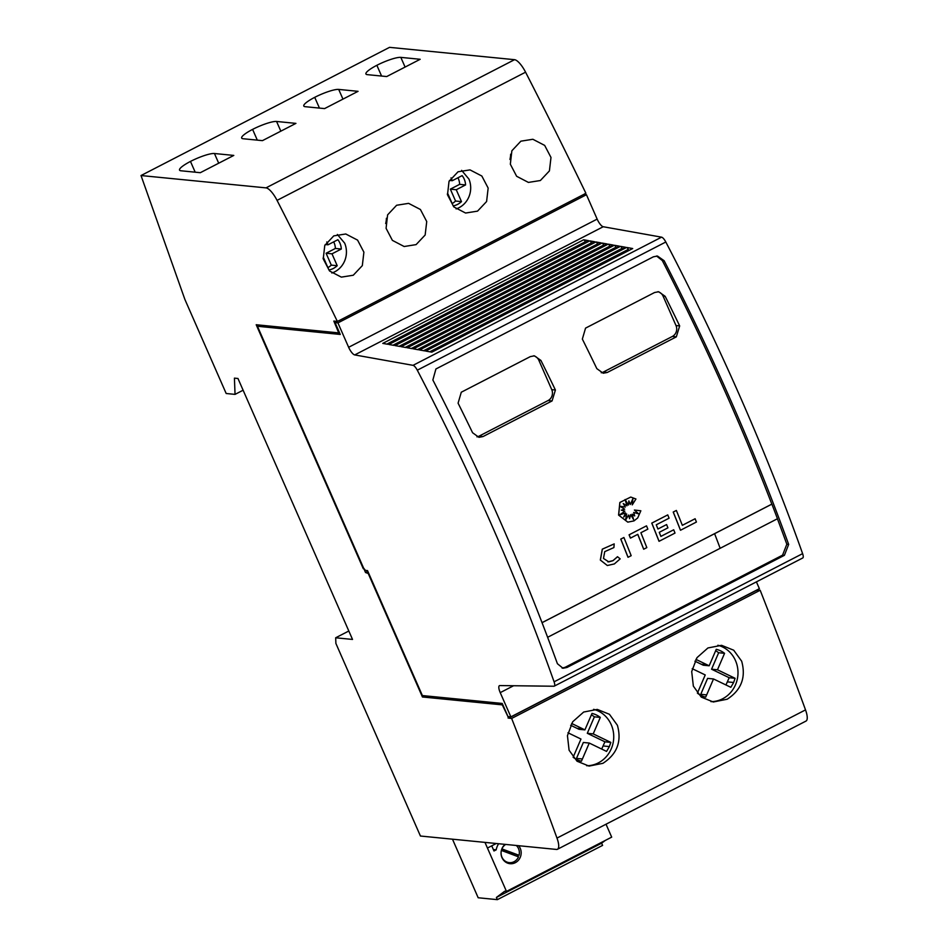 <?xml version="1.0" encoding="UTF-8"?>
<svg xmlns="http://www.w3.org/2000/svg" width="947" height="947" viewBox="0 0 947 947"><rect width="100%" height="100%" fill="white"/><g stroke="black" fill="none" stroke-linecap="round" stroke-linejoin="round"><path stroke-width="1.42" d="M336.185 321.317L335.06 322.607L337.925 322.891L348.638 347.289A8.168 2.545 62.7 0 0 354.711 354.924L413.034 365.341A6.534 2.036 62.7 0 1 417.296 370.194A817.297 254.21 62.7 0 1 492.404 526.674A817.297 254.21 62.7 0 1 554.09 681.816A6.534 2.036 62.7 0 1 554.22 686.161L802.748 557.972A6.534 2.036 -117.3 0 0 802.606 553.64A817.297 254.21 -117.3 0 0 740.921 398.486A817.297 254.21 -117.3 0 0 665.812 242.006A6.534 2.036 -117.3 0 0 661.551 237.164L603.227 226.735A8.168 2.545 62.7 0 1 597.155 219.112L586.442 194.715L583.731 194.443M500.679 522.401A817.297 254.21 -117.3 0 0 432.862 379.996L435.916 368.975L653.371 256.815L657.478 256.045L664.131 260.721A817.297 254.21 62.7 0 1 731.948 403.114A817.297 254.21 62.7 0 1 788.662 544.418L784.412 555.321L566.957 667.481L563.015 668.262L557.404 663.705A817.297 254.21 -117.3 0 0 500.679 522.401M777.404 518.767A817.297 254.21 62.7 0 1 786.827 544.241L782.577 555.143L565.122 667.304L562.116 668.109M656.555 256.01L662.296 260.532A817.297 254.21 62.7 0 1 730.113 402.937A817.297 254.21 62.7 0 1 771.829 504.124L771.888 504.135A817.297 254.21 62.7 0 1 777.451 518.743L720.158 548.301A817.297 254.21 -117.3 0 0 714.594 533.694L771.888 504.135M483.029 436.555L478.957 437.336L472.577 432.732A817.297 254.21 -117.3 0 0 458.088 403.173L461.284 392.224L530.32 356.617L534.428 355.835L540.926 360.452A817.297 254.21 62.7 0 1 555.416 390.01L552.065 400.948L483.029 436.555L479.028 436.165A8.168 7.612 -84.4 0 1 476.98 436.863M607.287 372.467L603.215 373.236L596.835 368.643A817.297 254.21 -117.3 0 0 582.346 339.085L585.554 328.124L654.578 292.516L658.686 291.747L665.185 296.352A817.297 254.21 62.7 0 1 679.674 325.91L676.324 336.86L607.287 372.467L603.286 372.064A8.168 7.612 -84.4 0 1 601.238 372.775M607.856 561.867L612.993 560.636L617.503 556.706L620.178 558.872L614.354 563.938L607.323 565.513L600.327 560.056L602.292 549.153L614.189 543.898L613.905 547.567L604.731 551.639L603.488 558.458L608.814 561.879L613.052 560.648L617.562 556.718M607.323 565.513L600.386 560.068L602.351 549.153L614.189 543.898M618.64 515.097L619.906 502.478L630.749 497.057L635.946 498.998L632.253 504.881L632.939 498.548L630.335 504.467A817.297 254.21 -117.3 0 0 628.855 500.904L628.406 505.047L625.091 499.519L626.961 505.793L623.244 503.555L625.328 507.047L619.646 506.148L624.7 509.178L621.315 510.149L624.854 511.167L619.587 514.943L625.576 512.907L623.753 517.026L626.701 514.008L625.482 520.223L628.654 515.038L629.589 518.696L630.643 514.647L633.555 519.56L632.17 514.162L634.703 515.914L633.685 512.434L638.669 513.866L634.395 510.042L640.847 510.788L637.698 517.95L633.969 520.909L627.802 522.128L618.64 515.097M627.766 522.128L618.58 515.085L619.847 502.466L630.749 497.057M717.873 645.25A28.599 26.646 -84.4 0 1 735.488 660.592A28.599 26.646 -84.4 0 1 710.972 701.644M693.346 686.125L691.701 671.565L696.968 657.668L707.942 647.949L721.578 645.321L733.688 650.198L741.667 661.195C746.165 677.377 741.335 690.055 727.178 699.229L713.316 701.987L701.289 697.122L693.346 686.125M593.615 709.339A28.599 26.646 -84.4 0 1 611.229 724.68A28.599 26.646 -84.4 0 1 586.714 765.732M569.088 750.213L567.442 735.653L572.71 721.756L583.672 712.037L597.32 709.41L609.43 714.287L617.408 725.295C621.907 741.477 617.065 754.143 602.919 763.318L589.058 766.087L577.031 761.21L569.088 750.213M520.874 141.174L532.865 139.268L544.667 145.4L550.988 157.462L549.414 170.91L540.37 180.522L528.414 182.416L516.648 176.284L510.338 164.222L511.865 150.774L520.874 141.174M461.627 170.365L468.919 179.054A21.663 20.183 95.6 0 1 456.087 208.92M458.028 171.786L470.02 169.892L481.834 176.024L488.155 188.074L486.592 201.533L477.537 211.134L465.581 213.039L453.814 206.908L447.505 194.833L449.02 181.398L458.028 171.786M396.615 205.262L408.607 203.356L420.409 209.488L426.73 221.551L425.156 235.01L416.112 244.61L404.156 246.516L392.389 240.372L386.08 228.31L387.607 214.862L396.615 205.262M337.369 234.465L344.661 243.142A21.663 20.183 95.6 0 1 331.829 273.008M333.77 235.874L345.762 233.98L357.575 240.112L363.897 252.174L362.322 265.622L353.278 275.234L341.322 277.128L329.556 270.996L323.247 258.933L324.762 245.486L333.77 235.874M449.482 180.427L452.287 180.699L462.124 175.621A15.531 14.465 -84.4 0 1 464.208 179.066A15.531 14.465 -84.4 0 1 465.557 184.937L456.253 189.743L450.346 189.151L459.65 184.345A15.531 14.465 95.6 0 0 458.301 178.474A15.531 14.465 95.6 0 0 457.957 177.764M325.223 244.515L328.017 244.8L337.866 239.709A15.531 14.465 -84.4 0 1 339.949 243.154A15.531 14.465 -84.4 0 1 341.299 249.025L331.995 253.832L326.088 253.251L335.38 248.445A15.531 14.465 95.6 0 0 334.031 242.574A15.531 14.465 95.6 0 0 333.699 241.864M501.851 848.891L501.91 848.891A9.813 9.139 95.6 0 1 505.674 844.428M501.389 850.442A9.813 9.139 95.6 0 0 509.261 862.634A9.813 9.139 95.6 0 0 514.091 861.687A9.813 9.139 95.6 0 0 518.53 856.846L501.365 850.43M505.852 862.232A9.813 9.139 95.6 0 0 506.894 862.397L509.261 862.634M141.02 175.538L266.012 187.873A16.348 5.09 62.7 0 1 277.057 200.373A1879.783 584.69 62.7 0 1 337.369 321.435L338.742 320.725A1879.783 584.69 62.7 0 1 338.777 320.784L584.536 194.028A1879.783 584.69 -117.3 0 0 584.5 193.957L585.885 193.247A1879.783 584.69 -117.3 0 0 525.573 72.185A16.348 5.09 -117.3 0 0 514.541 59.685L389.537 47.35L141.02 175.538L184.878 299.418L226.179 393.502L235.045 394.378L234.418 378.137L237.969 378.492L352.521 639.438L335.676 637.781L348.816 631.01M452.477 839.184L478.176 897.756L497.376 899.65L496.406 897.448L504.704 891.234L506.479 891.411L487.445 848.05L496.264 843.505M506.479 891.411L611.691 837.136L606.021 824.221M497.376 899.65L602.588 845.387L601.617 843.185L605.24 840.463M498.643 843.741A16.348 15.235 -84.4 0 0 496.192 849.838L493.351 849.554M496.192 849.838L493.979 850.974L491.73 845.837M505.13 844.381A10.784 10.05 95.6 0 0 501.401 855.934A10.784 10.05 95.6 0 0 510.042 863.7A10.784 10.05 95.6 0 0 515.369 862.658A10.784 10.05 95.6 0 0 518.648 845.707M517.24 856.372A10.784 10.05 95.6 0 0 517.607 855.165M508.432 863.392A10.784 10.05 95.6 0 0 511.782 862.504M501.638 849.447L519.051 855.307A9.813 9.139 95.6 0 0 516.328 845.482M519.051 855.307L501.91 848.891M484.982 842.392L487.445 848.05M601.617 843.185L496.406 897.448M200.314 172.697L180.96 170.78A20.029 3.752 156.3 0 1 179.539 170.105A20.029 3.752 156.3 0 1 190.465 161.428A20.029 3.752 156.3 0 1 214.448 153.509L233.791 155.426L200.314 172.697M195.189 172.188L190.465 161.428M262.449 140.641L243.095 138.736A20.029 3.752 156.3 0 1 241.674 138.061A20.029 3.752 156.3 0 1 252.6 129.384A20.029 3.752 156.3 0 1 276.571 121.465L295.926 123.382L262.449 140.641M257.312 140.144L252.6 129.384M324.572 108.597L305.218 106.691A20.029 3.752 156.3 0 1 303.798 106.017A20.029 3.752 156.3 0 1 314.724 97.34A20.029 3.752 156.3 0 1 338.706 89.42L358.061 91.326L324.572 108.597M319.447 108.088L314.724 97.34M386.707 76.553L367.353 74.647A20.029 3.752 156.3 0 1 365.933 73.973A20.029 3.752 156.3 0 1 376.859 65.296A20.029 3.752 156.3 0 1 400.83 57.376L420.184 59.282L386.707 76.553M381.582 76.044L376.859 65.296M509.77 716.761L508.693 718.146L511.64 718.442A1879.783 584.69 62.7 0 1 556.99 838.083A16.348 5.09 62.7 0 1 557.463 849.27A16.348 5.09 62.7 0 1 556.422 849.435L420.432 836.023L335.889 643.427L335.676 637.781M593.213 733.889L587.294 733.298L594.385 716.832L600.303 717.412L593.213 733.889L610.839 742.401L609.383 746.579L606.565 751.409L589.259 743.052L581.434 761.234A24.515 22.846 -84.4 0 1 573.136 757.233L580.973 739.051L567.951 732.765M587.294 733.298L604.932 741.809L610.839 742.401M601.688 749.053L604.932 741.809M603.476 745.999L609.383 746.579M576.143 759.198L583.352 742.472L589.259 743.052M571.633 723.461L584.915 729.877L592.005 713.411A24.515 22.846 -84.4 0 1 600.303 717.412M570.65 725.26L579.008 729.297L584.915 729.877M594.385 716.832A24.515 22.846 95.6 0 0 591.378 714.855M335.38 248.445L341.299 249.025M331.995 253.832L337.215 265.705A17.981 16.75 -84.4 0 1 328.94 269.99L323.708 258.105L323.152 258.401M326.088 253.251L331.308 265.124L337.215 265.705M327.899 267.634A17.981 16.75 95.6 0 0 331.308 265.124M323.093 258.046L323.708 258.105M326.774 241.97L328.017 244.8M385.678 223.528A21.663 20.183 95.6 0 0 386.4 218.284M717.471 669.789L711.564 669.209L718.655 652.732L724.562 653.323L717.471 669.789L735.097 678.301L733.641 682.491L730.824 687.309L713.517 678.963L705.693 697.146A24.515 22.846 -84.4 0 1 697.394 693.145L705.231 674.951L692.21 668.677M711.564 669.209L729.19 677.721L735.097 678.301M725.947 684.953L729.19 677.721M727.734 681.911L733.641 682.491M700.413 695.11L707.61 678.372L713.517 678.963M695.891 659.372L709.173 665.788L716.263 649.311A24.515 22.846 -84.4 0 1 724.562 653.323M694.909 661.172L703.266 665.208L709.173 665.788M718.655 652.732A24.515 22.846 95.6 0 0 715.636 650.767M459.65 184.345L465.557 184.937M456.253 189.743L461.485 201.616A17.981 16.75 -84.4 0 1 453.199 205.901L447.978 194.017L447.41 194.313M450.346 189.151L455.566 201.036L461.485 201.616M452.157 203.534A17.981 16.75 95.6 0 0 455.566 201.036M447.351 193.957L447.978 194.017M451.032 177.87L452.287 180.699M509.936 159.439A21.663 20.183 95.6 0 0 510.658 154.195M557.463 849.27L805.98 721.081A16.348 5.09 -117.3 0 0 805.518 709.895A1879.783 584.69 -117.3 0 0 760.169 590.253L755.777 590.549M511.64 718.442L760.169 590.253M682.325 525.301L695.122 518.743A817.297 254.21 62.7 0 1 696.424 522.034L680.526 530.237A817.297 254.21 -117.3 0 0 673.27 512.055L676.371 510.445A817.297 254.21 62.7 0 1 682.337 525.336L695.122 518.743M680.526 530.237L680.467 530.225A817.297 254.21 -117.3 0 0 673.21 512.043L676.371 510.445M638.586 513.842L634.395 510.042M634.632 515.866L633.685 512.434M633.448 519.394L632.17 514.162M629.566 518.577L630.643 514.647M625.517 520.069L628.654 515.038M623.801 516.908L626.701 514.008M619.658 514.896L625.576 512.907M625.328 507.047L619.646 506.148M626.961 505.793L623.268 503.603M628.406 505.047L625.138 499.696M630.335 504.467L630.276 504.455A817.297 254.21 -117.3 0 0 628.844 501.01M632.253 504.881L632.856 498.738M631.176 555.688L628.062 557.286A817.297 254.21 -117.3 0 0 620.806 539.115L623.907 537.505A817.297 254.21 62.7 0 1 631.176 555.688M623.907 537.505L620.747 539.103A817.297 254.21 -117.3 0 1 628.003 557.286L628.062 557.286M630.465 538.109L630.406 538.097A817.297 254.21 -117.3 0 0 629.08 534.806L646.517 525.845A817.297 254.21 62.7 0 1 647.855 529.136L640.894 532.723A817.297 254.21 62.7 0 1 646.825 547.615L643.723 549.213A817.297 254.21 -117.3 0 0 637.793 534.333L630.465 538.109A817.297 254.21 -117.3 0 0 629.139 534.806M643.723 549.213L643.664 549.213A817.297 254.21 -117.3 0 0 637.745 534.357M629.08 534.806L646.517 525.845M675.01 533.078L659.076 541.293A817.297 254.21 -117.3 0 0 651.82 523.111L667.753 514.896A817.297 254.21 62.7 0 1 669.079 518.187L656.259 524.804A817.297 254.21 62.7 0 1 657.94 529.018L666.605 524.555A817.297 254.21 62.7 0 1 667.919 527.846L659.266 532.321A817.297 254.21 62.7 0 1 660.888 536.404L673.708 529.787A817.297 254.21 62.7 0 1 675.01 533.078M667.753 514.896L651.761 523.111A817.297 254.21 -117.3 0 1 659.017 541.293L659.076 541.293M660.876 536.369L673.708 529.787M657.94 529.018L666.605 524.555M542.039 622.653L771.829 504.124M533.563 355.8A8.168 7.612 -84.4 0 1 538.831 360.239L551.746 389.643A8.168 7.612 -84.4 0 1 548.064 400.557L479.028 436.165M657.822 291.712A8.168 7.612 -84.4 0 1 663.089 296.151L676.004 325.555A8.168 7.612 -84.4 0 1 672.323 336.469L603.286 372.064M714.594 533.682A817.297 254.21 62.7 0 1 714.594 533.694L542.051 622.688M547.626 637.295L720.158 548.301M583.66 239.78L588.584 240.656L387.69 344.27L382.766 343.394L583.66 239.78A2.45 0.758 62.7 0 1 585.329 241.757L585.566 242.219M589.78 240.869L594.74 241.757L393.857 345.371L388.897 344.483L589.78 240.869A2.45 0.758 62.7 0 1 591.461 242.858L591.697 243.332M595.912 241.97L600.907 242.858L400.025 346.472L395.029 345.584L595.912 241.97A2.45 0.758 62.7 0 1 597.593 243.947L597.841 244.444M602.043 243.059L607.074 243.959L406.18 347.585L401.161 346.685L602.043 243.059A2.45 0.758 62.7 0 1 603.724 245.048L603.985 245.557M608.175 244.16L613.23 245.06L412.347 348.685L407.293 347.774L608.175 244.16A2.45 0.758 62.7 0 1 609.856 246.137L610.117 246.67M614.307 245.261L619.397 246.161L418.515 349.786L413.425 348.875L614.307 245.261A2.45 0.758 62.7 0 1 615.988 247.238L616.26 247.783M620.439 246.35L625.565 247.274L424.67 350.887L419.557 349.964L620.439 246.35A2.45 0.758 62.7 0 1 622.12 248.339L622.392 248.895M626.571 247.451L632.703 248.54L431.82 352.166L425.677 351.065L626.571 247.451A2.45 0.758 62.7 0 1 628.252 249.428L628.997 250.458M431.572 352.118L628.737 250.422M554.22 686.161A6.534 2.036 62.7 0 1 553.888 686.232L499.85 685.569A8.168 2.545 62.7 0 0 499.436 685.664A8.168 2.545 62.7 0 0 500.229 692.636L513.594 685.735M337.925 322.891L586.442 194.715M336.445 321.897L337.345 321.435L333.829 321.08L338.718 332.882L339.417 332.527M335.06 322.607L340.257 334.445L257.442 326.265L258.815 325.555L339.866 333.557M257.442 326.265L363.601 568.105L365.447 570.402L367.519 570.603L422.374 695.56L502.23 703.443L508.006 716.583L510.871 716.867L759.387 588.691L756.404 581.872M510.871 716.867L500.229 692.636M508.693 718.146L757.209 589.969M365.057 569.905L363.269 568.65L256.199 324.738L338.718 332.882M508.646 718.063L502.289 704.864L422.433 696.98L368.217 573.48L365.53 572.521L364.512 570.189M365.53 572.521L367.838 571.325M508.054 718.004L510.031 717.353M509.178 716.701L509.439 717.293M422.433 696.98L423.806 696.27L502.49 704.035M423.558 695.678L423.806 696.27M257.975 324.916L258.353 325.792M335.593 321.258L335.984 322.134M367.602 572.722L368.3 572.367M235.045 394.378L243.119 390.211M417.296 370.194L665.812 242.006M786.827 544.241L788.662 544.418M218.698 163.204L214.448 153.509M280.833 131.16L276.571 121.465M342.956 99.115L338.706 89.42M405.091 67.071L400.83 57.376M266.012 187.873L514.541 59.685M576.498 758.405L582.405 758.985M576.995 728.326L582.902 728.906M700.756 694.305L706.663 694.897M701.254 664.238L707.16 664.818M556.99 838.083L805.518 709.895M277.057 200.373L525.573 72.185M538.831 360.239L540.926 360.452M551.746 389.643L555.416 390.01M548.064 400.557L552.065 400.948M663.089 296.151L665.185 296.352M676.004 325.555L679.674 325.91M672.323 336.469L676.324 336.86M662.296 260.532L664.131 260.721M565.122 667.304L566.957 667.481M782.577 555.143L784.412 555.321M405.257 347.419L603.724 245.048M411.389 348.508L609.856 246.137M417.52 349.609L615.988 247.238M423.652 350.698L622.12 248.339M429.784 351.799L628.252 249.428M386.861 344.128L585.329 241.757M392.993 345.217L591.461 242.858M399.125 346.318L597.593 243.947M354.711 354.924L603.227 226.735M413.034 365.341L661.551 237.164M554.09 681.816L802.606 553.64M348.638 347.289L597.155 219.112"/></g></svg>

